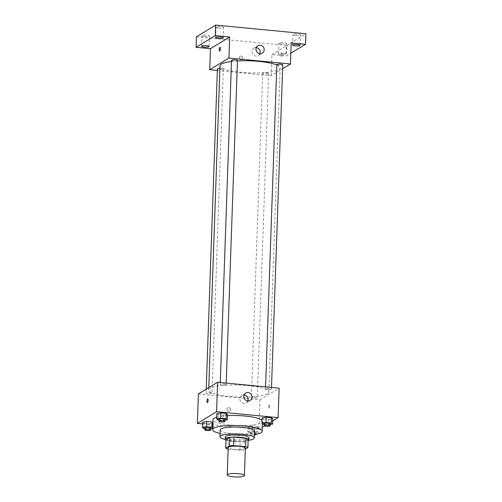 <?xml version="1.0" encoding="UTF-8"?>
<svg xmlns="http://www.w3.org/2000/svg" width="502" height="502" viewBox="0 0 502 502"><rect width="100%" height="100%" fill="white"/><g stroke="black" fill="none" stroke-linecap="round" stroke-linejoin="round"><path stroke-width="0.38" stroke-dasharray="2.51 1.88" d="M245.371 448.179A8.597 1.719 2 0 1 244.976 448.662A8.597 1.719 2 0 1 235.451 449.535A8.597 1.719 2 0 1 228.184 447.577M228.128 449.077L239.912 450.206A11.546 2.309 2 0 0 244.123 449.905L245.334 449.171M227.877 449.052L228.172 440.63L240.207 441.785L239.912 450.206M248.176 439.2L244.418 441.484L244.123 449.905M244.418 441.484A11.546 2.309 2 0 1 240.207 441.785M228.172 440.63A11.546 2.309 2 0 1 225.963 439.714M225.956 439.89A11.822 2.366 -178 0 0 233.549 441.597A11.822 2.366 -178 0 0 248.126 440.662M248.961 437.763A11.822 2.366 2 0 1 248.421 438.434A11.822 2.366 2 0 1 233.618 439.495A11.822 2.366 2 0 1 225.323 436.941M225.429 439.476A17.2 3.439 -178 0 0 232.018 440.467A17.2 3.439 -178 0 0 248.678 440.292M220.196 429.913A17.2 3.439 -178 0 0 232.257 433.621A17.2 3.439 -178 0 0 254.57 431.111M220.071 433.458A24.723 4.945 -178 0 0 230.016 434.983A24.723 4.945 -178 0 0 254.445 434.657M262.025 420.425A24.723 4.945 2 0 1 262.439 421.373A24.723 4.945 2 0 1 261.316 422.778A24.723 4.945 2 0 1 230.368 424.987A24.723 4.945 2 0 1 213.024 419.647M216.701 417.206A24.723 4.945 2 0 1 227.45 415.669M203.73 428.513L203.912 423.249L202.689 422.119L203.912 423.249L209.24 423.763L213.344 423.142L212.917 422.747L213.344 423.142L213.162 428.407L212.729 428.005M217.868 419.923L218.056 414.658L216.833 413.529L218.056 414.658L223.384 415.173L227.488 414.552L223.384 415.173L223.202 420.438L224.915 420.174M202.626 423.895L258.888 429.298L262.232 427.271M264.472 425.909L272.699 420.908M247.975 426.468L249.199 427.597L254.527 428.112L258.63 427.491L257.407 426.361L252.079 425.847L247.975 426.468L249.199 427.597L254.527 428.112L258.63 427.491L257.407 426.361L252.079 425.847L247.975 426.468L247.787 431.733L249.011 432.862L254.338 433.377L258.448 432.755L257.225 431.626L251.897 431.111L247.787 431.733M263.155 424.272L263.337 419.007L262.113 417.877L263.337 419.007L268.664 419.521L272.774 418.9L268.664 419.521L268.482 424.786L270.195 424.523M198.39 393.919L259.917 399.83L258.888 429.298M230.506 409.676A1.882 1.763 58.7 0 0 227.732 407.9A1.882 1.763 58.7 0 0 227.205 410.423A1.882 1.763 58.7 0 0 230.506 409.676A1.882 1.763 58.7 0 0 227.739 407.9A1.882 1.763 58.7 0 0 227.205 410.423A1.882 1.763 58.7 0 0 230.506 409.676M267.472 393.794A30.095 6.018 2 0 1 234.12 396.831A30.095 6.018 2 0 1 208.681 389.991A30.095 6.018 2 0 1 238.971 385.028A30.095 6.018 2 0 1 268.84 392.087A30.095 6.018 2 0 1 267.472 393.794M259.917 399.83L279.131 388.159M226.019 384.839A2.968 0.596 2 0 1 222.731 385.141A2.968 0.596 2 0 1 220.221 384.463A2.968 0.596 2 0 1 223.208 383.974A2.968 0.596 2 0 1 226.151 384.67A2.968 0.596 2 0 1 226.019 384.839M211.875 393.43A2.968 0.596 2 0 1 208.587 393.731A2.968 0.596 2 0 1 206.084 393.053A2.968 0.596 2 0 1 209.07 392.564A2.968 0.596 2 0 1 212.013 393.261A2.968 0.596 2 0 1 211.875 393.43M257.162 397.779A2.968 0.596 2 0 1 253.874 398.08A2.968 0.596 2 0 1 251.364 397.402A2.968 0.596 2 0 1 254.351 396.913A2.968 0.596 2 0 1 257.294 397.609A2.968 0.596 2 0 1 257.162 397.779M265.64 388.648A2.968 0.596 -178 0 0 265.508 388.812A2.968 0.596 -178 0 0 268.451 389.508A2.968 0.596 -178 0 0 271.438 389.019A2.968 0.596 -178 0 0 268.928 388.347A2.968 0.596 -178 0 0 265.64 388.648M269.147 404.781A1.882 0.54 -84.5 0 0 268.532 406.771A1.882 0.54 -84.5 0 0 268.903 408.496A1.882 0.54 -84.5 0 0 269.618 406.676A1.882 0.54 -84.5 0 0 269.26 404.75A1.882 0.54 -84.5 0 0 269.147 404.781A1.882 0.54 -84.5 0 0 268.532 406.771A1.882 0.54 -84.5 0 0 268.903 408.496A1.882 0.54 -84.5 0 0 269.618 406.676A1.882 0.54 -84.5 0 0 269.26 404.75A1.882 0.54 -84.5 0 0 269.147 404.781M207.734 398.845L207.734 398.845A1.882 0.54 95.5 0 1 208.11 400.571A1.882 0.54 95.5 0 1 207.495 402.56A1.882 0.54 95.5 0 1 207.376 402.585L207.376 402.585M247.781 400.985A4.298 4.029 -121.3 0 1 240.514 401.305A4.298 4.029 -121.3 0 1 244.148 395.005M276.815 64.984A30.095 6.018 2 0 1 280.16 67.895A30.095 6.018 2 0 1 278.792 69.602A30.095 6.018 2 0 1 245.44 72.639A30.095 6.018 2 0 1 220.001 65.793M231.504 61.489A30.095 6.018 2 0 1 237.459 60.955M276.828 64.62A2.968 0.596 -178 0 0 279.771 65.316A2.968 0.596 -178 0 0 282.758 64.827M219.914 68.366A2.968 0.596 2 0 1 223.334 69.069A2.968 0.596 2 0 1 223.195 69.238A2.968 0.596 2 0 1 219.914 69.54A2.968 0.596 2 0 1 217.404 68.862M268.482 73.587A2.968 0.596 2 0 1 265.194 73.888A2.968 0.596 2 0 1 262.69 73.21A2.968 0.596 2 0 1 265.671 72.721A2.968 0.596 2 0 1 268.62 73.417A2.968 0.596 2 0 1 268.482 73.587M237.477 60.478A2.968 0.596 2 0 1 237.339 60.648A2.968 0.596 2 0 1 234.051 60.949A2.968 0.596 2 0 1 231.547 60.271M217.347 70.462L271.237 75.639L282.626 68.718M196.458 36.771L286.698 45.437L286.328 55.96L290.827 53.231M271.237 75.639L271.971 54.586L286.328 55.96M242.786 58.119A1.882 1.763 58.7 0 0 240.012 56.337A1.882 1.763 58.7 0 0 239.479 58.859A1.882 1.763 58.7 0 0 242.786 58.119A1.882 1.763 58.7 0 0 240.012 56.337A1.882 1.763 58.7 0 0 239.485 58.859A1.882 1.763 58.7 0 0 242.786 58.119M271.971 54.586L291.185 42.915M281.421 53.225A1.882 0.54 -84.5 0 0 280.806 55.207A1.882 0.54 -84.5 0 0 281.176 56.939A1.882 0.54 -84.5 0 0 281.892 55.113A1.882 0.54 -84.5 0 0 281.54 53.193A1.882 0.54 -84.5 0 0 281.421 53.225A1.882 0.54 -84.5 0 0 280.806 55.207A1.882 0.54 -84.5 0 0 281.176 56.939A1.882 0.54 -84.5 0 0 281.892 55.113A1.882 0.54 -84.5 0 0 281.54 53.193A1.882 0.54 -84.5 0 0 281.421 53.225M220.014 47.282L220.014 47.282A1.882 0.54 95.5 0 1 220.384 49.008A1.882 0.54 95.5 0 1 219.769 50.997A1.882 0.54 95.5 0 1 219.656 51.028A1.882 0.54 95.5 0 1 219.65 51.028L219.65 51.028M259.91 53.639A4.298 4.029 -121.3 0 1 252.644 53.952A4.298 4.029 -121.3 0 1 256.277 47.659M283.323 53.099A3.765 0.753 2 0 1 285.964 53.915A3.765 0.753 2 0 1 282.174 54.536A3.765 0.753 2 0 1 278.434 53.651A3.765 0.753 2 0 1 283.323 53.099M286.698 45.437L305.913 33.766M218.677 27.961A3.765 0.753 -178 0 0 223.566 27.409A3.765 0.753 -178 0 0 220.924 26.6A3.765 0.753 -178 0 0 216.036 27.152A3.765 0.753 -178 0 0 218.677 27.961M295.584 35.347A3.765 0.753 -178 0 0 300.472 34.795A3.765 0.753 -178 0 0 297.83 33.985A3.765 0.753 -178 0 0 292.942 34.538A3.765 0.753 -178 0 0 295.584 35.347M281.446 43.938A3.765 0.753 -178 0 0 286.335 43.385A3.765 0.753 -178 0 0 283.686 42.576A3.765 0.753 -178 0 0 278.805 43.128A3.765 0.753 -178 0 0 281.446 43.938M204.534 36.552A3.765 0.753 -178 0 0 209.422 36A3.765 0.753 -178 0 0 206.78 35.19A3.765 0.753 -178 0 0 201.892 35.742A3.765 0.753 -178 0 0 204.534 36.552M264.265 424.378L268.482 424.786M270.227 423.757A2.968 0.596 2 0 1 270.089 423.926A2.968 0.596 2 0 1 266.8 424.221A2.968 0.596 2 0 1 264.297 423.55M263.337 419.007L268.664 419.521M218.985 420.03L223.202 420.438M224.94 419.408A2.968 0.596 2 0 1 224.808 419.578A2.968 0.596 2 0 1 221.52 419.873A2.968 0.596 2 0 1 219.01 419.201M218.056 414.658L223.384 415.173M255.951 432.517A2.968 0.596 2 0 1 252.663 432.812A2.968 0.596 2 0 1 250.153 432.14A2.968 0.596 2 0 1 253.14 431.651A2.968 0.596 2 0 1 256.083 432.347A2.968 0.596 2 0 1 255.951 432.517M249.199 427.597L249.011 432.862M254.527 428.112L254.338 433.377M258.63 427.491L258.448 432.755M257.407 426.361L257.225 431.626M252.079 425.847L251.897 431.111M254.439 434.92A2.968 0.596 2 0 1 250.078 434.243A2.968 0.596 2 0 1 252.908 433.753A2.968 0.596 2 0 1 255.995 434.387M204.841 428.62L210.771 428.764M212.716 428.476L213.162 428.407M210.802 427.999A2.968 0.596 2 0 1 210.664 428.168A2.968 0.596 2 0 1 207.376 428.463A2.968 0.596 2 0 1 204.872 427.792M203.912 423.249L209.24 423.763L209.058 429.028M209.24 423.763L213.344 423.142M262.439 421.373L262.364 423.544M246.193 402.886L250.197 400.458M241.732 395.538L245.729 393.104M208.763 387.619L208.681 389.991M280.16 67.895L268.84 392.087M271.438 389.019L271.494 387.425M265.508 388.812L265.577 386.854M206.215 389.163L206.084 393.053M223.334 69.069L212.013 393.261M262.69 73.21L251.364 397.402M268.62 73.417L257.294 397.609M220.29 382.505L220.221 384.463M226.207 383.076L226.151 384.67M258.323 55.54L262.326 53.105M253.861 48.186L257.859 45.757M209.058 46.529L209.422 36M201.528 46.266L201.892 35.742M285.964 53.915L286.335 43.385M278.434 53.651L278.805 43.128M300.108 45.324L300.472 34.795M292.578 45.061L292.942 34.538M223.195 37.939L223.566 27.409M215.665 37.675L216.036 27.152M250.153 432.14L250.078 434.243M256.083 432.347L256.014 434.381"/><path stroke-width="0.75" d="M244.022 476.034A8.597 1.719 2 0 1 234.497 476.9A8.597 1.719 2 0 1 227.224 474.942A8.597 1.719 2 0 1 235.877 473.524A8.597 1.719 2 0 1 244.411 475.545A8.597 1.719 2 0 1 244.022 476.034M227.224 474.942L228.184 447.577A8.597 1.719 2 0 1 236.837 446.159A8.597 1.719 2 0 1 245.371 448.179L244.411 475.545M225.668 448.135L225.963 439.714L229.721 437.43A11.546 2.309 2 0 1 233.932 437.129L245.967 438.284L245.673 446.705L233.637 445.55A11.546 2.309 2 0 0 229.427 445.851L225.668 448.135A11.546 2.309 2 0 0 227.877 449.052L228.128 449.077M245.334 449.171L247.881 447.621A11.546 2.309 2 0 0 245.673 446.705M245.967 438.284A11.546 2.309 2 0 1 248.176 439.2L247.881 447.621M248.126 440.662A11.822 2.366 -178 0 0 248.885 439.871A11.822 2.366 -178 0 0 237.151 437.098A11.822 2.366 -178 0 0 225.254 439.043A11.822 2.366 -178 0 0 225.956 439.89M225.254 439.043L225.323 436.941A11.822 2.366 2 0 1 237.226 434.989A11.822 2.366 2 0 1 248.961 437.763L248.885 439.871M233.932 437.129L233.637 445.55M229.721 437.43L229.427 445.851M248.678 440.292A17.2 3.439 -178 0 0 254.332 437.951A17.2 3.439 -178 0 0 237.264 433.916A17.2 3.439 -178 0 0 219.958 436.753A17.2 3.439 -178 0 0 225.429 439.476M254.332 437.951L254.57 431.111A17.2 3.439 -178 0 0 237.502 427.076A17.2 3.439 -178 0 0 220.196 429.913L219.958 436.753M254.445 434.657A24.723 4.945 -178 0 0 262.088 431.375A24.723 4.945 -178 0 0 237.553 425.57A24.723 4.945 -178 0 0 212.672 429.649A24.723 4.945 -178 0 0 220.071 433.458M212.672 429.649L213.024 419.647A24.723 4.945 2 0 1 216.701 417.206M227.45 415.669A24.723 4.945 2 0 1 262.025 420.425M212.729 428.005L211.938 427.277L212.126 422.013L212.917 422.747L212.126 422.013L206.793 421.498L202.689 422.119L202.507 427.384L203.73 428.513L204.841 428.62M224.915 420.174L227.306 419.816L227.488 414.552L226.264 413.422L220.936 412.908L216.833 413.529L216.644 418.793L217.868 419.923L218.985 420.03M272.699 420.908L278.102 417.626L216.575 411.722L197.361 423.393L202.626 423.895M262.232 427.271L264.472 425.909M270.195 424.523L272.586 424.165L272.774 418.9L271.551 417.771L266.223 417.256L262.113 417.877L261.931 423.142L263.155 424.272L264.265 424.378M278.102 417.626L279.131 388.159L217.604 382.248L198.39 393.919L197.361 423.393M217.604 382.248L216.575 411.722M252.067 397.176A4.298 4.029 -121.3 0 1 244.518 398.877A4.298 4.029 -121.3 0 1 249.99 393.229A4.298 4.029 -121.3 0 1 252.067 397.176M207.489 402.56A1.882 0.54 95.5 0 1 207.376 402.585A1.882 0.54 95.5 0 1 207.019 400.665A1.882 0.54 95.5 0 1 207.734 398.845A1.882 0.54 95.5 0 1 208.104 400.571A1.882 0.54 95.5 0 1 207.489 402.56M207.376 402.585A1.882 0.54 95.5 0 1 207.025 400.665A1.882 0.54 95.5 0 1 207.734 398.845M244.148 395.005A4.298 4.029 -121.3 0 1 247.781 400.985M208.763 387.619L220.001 65.793A30.095 6.018 2 0 1 231.504 61.489M237.459 60.955A30.095 6.018 2 0 1 276.815 64.984M271.494 387.425L282.758 64.827A2.968 0.596 -178 0 0 280.254 64.156A2.968 0.596 -178 0 0 276.966 64.451A2.968 0.596 -178 0 0 276.828 64.62L265.577 386.854M206.215 389.163L217.404 68.862A2.968 0.596 2 0 1 219.914 68.366M220.29 382.505L231.547 60.271A2.968 0.596 2 0 1 234.528 59.782A2.968 0.596 2 0 1 237.477 60.478L226.207 383.076M282.626 68.718L290.451 63.967L228.925 58.056L209.71 69.728L217.347 70.462M290.827 53.231L305.542 44.289L305.913 33.766L215.672 25.1L196.458 36.771L196.087 47.295L210.445 48.675L209.71 69.728M305.542 44.289L291.185 42.915L290.451 63.967M215.672 25.1L215.302 35.623L196.087 47.295M228.925 58.056L229.659 37.004L215.302 35.623M264.196 49.824A4.298 4.029 -121.3 0 1 256.647 51.524A4.298 4.029 -121.3 0 1 262.119 45.877A4.298 4.029 -121.3 0 1 264.196 49.824M229.659 37.004L210.445 48.675M219.769 50.997A1.882 0.54 95.5 0 1 219.65 51.028A1.882 0.54 95.5 0 1 219.299 49.102A1.882 0.54 95.5 0 1 220.014 47.282A1.882 0.54 95.5 0 1 220.384 49.008A1.882 0.54 95.5 0 1 219.769 50.997M219.65 51.028A1.882 0.54 95.5 0 1 219.299 49.102A1.882 0.54 95.5 0 1 220.014 47.282M256.277 47.659A4.298 4.029 -121.3 0 1 259.91 53.639M206.416 45.713A3.765 0.753 2 0 1 209.058 46.529A3.765 0.753 2 0 1 205.268 47.15A3.765 0.753 2 0 1 201.528 46.266A3.765 0.753 2 0 1 206.416 45.713M220.554 37.123A3.765 0.753 2 0 1 223.195 37.939A3.765 0.753 2 0 1 219.405 38.56A3.765 0.753 2 0 1 215.665 37.675A3.765 0.753 2 0 1 220.554 37.123M297.466 44.509A3.765 0.753 2 0 1 300.108 45.324A3.765 0.753 2 0 1 296.318 45.946A3.765 0.753 2 0 1 292.578 45.061A3.765 0.753 2 0 1 297.466 44.509M272.586 424.165L271.362 423.035L266.035 422.521L261.931 423.142M264.221 425.652L264.297 423.55A2.968 0.596 2 0 1 267.277 423.06A2.968 0.596 2 0 1 270.227 423.757L270.151 425.859A2.968 0.596 2 0 1 270.02 426.029A2.968 0.596 2 0 1 266.731 426.33A2.968 0.596 2 0 1 264.221 425.652A2.968 0.596 2 0 1 267.208 425.163A2.968 0.596 2 0 1 270.151 425.859M272.774 418.9L271.551 417.771L271.362 423.035M271.551 417.771L266.223 417.256L266.035 422.521M266.223 417.256L262.113 417.877M227.306 419.816L226.082 418.687L220.754 418.172L216.644 418.793M218.935 421.303L219.01 419.201A2.968 0.596 2 0 1 221.997 418.712A2.968 0.596 2 0 1 224.94 419.408L224.865 421.511A2.968 0.596 2 0 1 224.733 421.68A2.968 0.596 2 0 1 221.445 421.981A2.968 0.596 2 0 1 218.935 421.303A2.968 0.596 2 0 1 221.922 420.814A2.968 0.596 2 0 1 224.865 421.511M227.488 414.552L226.264 413.422L226.082 418.687M226.264 413.422L220.936 412.908L220.754 418.172M220.936 412.908L216.833 413.529M255.995 434.387A2.968 0.596 2 0 1 256.007 434.45A2.968 0.596 2 0 1 255.876 434.619A2.968 0.596 2 0 1 254.439 434.92M210.771 428.764L212.716 428.476M211.938 427.277L206.611 426.763L202.507 427.384M204.797 429.894L204.872 427.792A2.968 0.596 2 0 1 207.853 427.302A2.968 0.596 2 0 1 210.802 427.999L210.727 430.101A2.968 0.596 2 0 1 210.589 430.27A2.968 0.596 2 0 1 207.301 430.572A2.968 0.596 2 0 1 204.797 429.894A2.968 0.596 2 0 1 207.784 429.405A2.968 0.596 2 0 1 210.727 430.101M212.126 422.013L206.793 421.498L206.611 426.763M206.793 421.498L202.689 422.119M262.364 423.544L262.088 431.375"/></g></svg>
